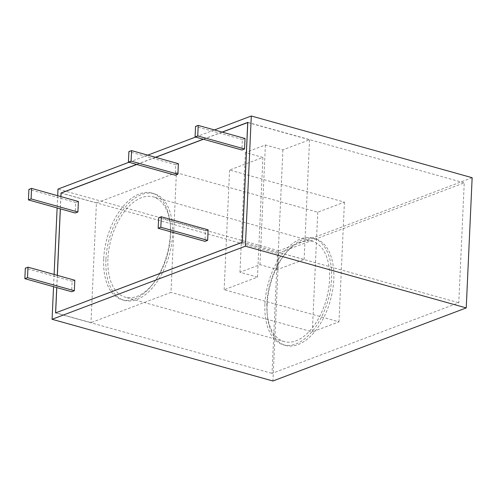 <?xml version="1.0" encoding="UTF-8"?>
<svg xmlns="http://www.w3.org/2000/svg" width="497" height="497" viewBox="0 0 497 497"><rect width="100%" height="100%" fill="white"/><g stroke="black" fill="none" stroke-linecap="round" stroke-linejoin="round"><path stroke-width="0.37" stroke-dasharray="2.48 1.86" d="M472.15 177.709L278.842 250.799L272.928 381M278.842 250.799L57.987 189.084M214.431 129.941L195.588 137.06M147.771 155.139L128.934 162.264M57.689 195.712L57.13 207.945M54.111 274.468L53.558 286.694M60.858 196.601L60.305 208.833M57.279 275.35L56.726 287.583M222.122 132.09L203.279 139.21M155.462 157.288L136.625 164.414M61.181 193.041L277.456 253.476L272.014 373.39L458.787 302.766L464.235 182.853L277.456 253.476M55.577 312.911L272.014 373.39M242.35 242.294L458.787 302.766M247.798 122.38L464.235 182.853M264.926 304.071A55.384 31.05 -74.4 0 0 283.346 344.812A55.384 31.05 -74.4 0 0 328.157 299.828A55.384 31.05 -74.4 0 0 313.16 238.125A55.384 31.05 -74.4 0 0 264.926 304.071M266.92 303.313A52.061 29.186 -74.4 0 0 284.241 341.613A52.061 29.186 -74.4 0 0 326.361 299.324A52.061 29.186 -74.4 0 0 312.265 241.325A52.061 29.186 -74.4 0 0 266.92 303.313M267.131 304.686A55.384 31.05 -74.4 0 0 285.558 345.427A55.384 31.05 -74.4 0 0 330.368 300.443A55.384 31.05 -74.4 0 0 315.365 238.746A55.384 31.05 -74.4 0 0 267.131 304.686M107.911 258.881A52.061 29.186 -74.4 0 0 125.225 297.181A52.061 29.186 -74.4 0 0 167.352 254.893A52.061 29.186 -74.4 0 0 153.25 196.899A52.061 29.186 -74.4 0 0 107.911 258.881M105.911 259.639A55.384 31.05 -74.4 0 0 124.331 300.381A55.384 31.05 -74.4 0 0 169.142 255.396A55.384 31.05 -74.4 0 0 154.145 193.693A55.384 31.05 -74.4 0 0 105.911 259.639M103.699 259.024A55.384 31.05 -74.4 0 0 122.125 299.766A55.384 31.05 -74.4 0 0 166.936 254.775A55.384 31.05 -74.4 0 0 151.933 193.078A55.384 31.05 -74.4 0 0 103.699 259.024M247.792 122.529L309.563 139.787L282.899 149.87L265.392 144.975L245.394 152.536L262.907 157.431L229.577 170.03L344.421 202.124L317.757 212.2L176.41 172.707L170.974 292.41L90.982 322.652L55.807 312.824M176.41 172.707L96.418 202.95L90.982 322.652M317.757 212.2L312.321 331.903L170.974 292.41M136.781 164.457L155.617 157.332M203.435 139.253L222.277 132.134M96.418 202.95L61.081 193.078M242.356 242.232L304.127 259.49L277.469 269.573L259.956 264.677L239.958 272.244L257.471 277.133L224.141 289.732L338.985 321.826L312.321 331.903M60.926 196.619L60.367 208.846M57.348 275.369L56.788 287.601M344.421 202.124L338.985 321.826M178.38 163.693L175.708 164.7L175.236 175.199M245.033 138.489L242.368 139.502L241.89 150.001M78.389 201.496L75.724 202.503L75.246 213.008M74.811 280.252L72.146 281.259L71.674 291.758M208.131 229.844L205.466 230.85L204.988 241.356M309.563 139.787L304.127 259.49M282.899 149.87L277.469 269.573M265.392 144.975L259.956 264.677M245.394 152.536L239.958 272.244M262.907 157.431L257.471 277.133M229.577 170.03L224.141 289.732M175.708 164.7L128.891 151.616M242.368 139.502L195.551 126.418M75.724 202.503L28.901 189.425M72.146 281.259L25.328 268.175M205.466 230.85L158.642 217.767M283.346 344.812L285.558 345.427M313.16 238.125L315.365 238.746M312.265 241.325L153.25 196.899M284.241 341.613L125.225 297.181M154.145 193.693L151.933 193.078M124.331 300.381L122.125 299.766"/><path stroke-width="0.75" d="M53.558 286.694L52.079 319.291L272.928 381L466.236 307.916L472.15 177.709L251.296 116L214.431 129.941M466.236 307.916L245.388 246.201L251.296 116M195.588 137.06L147.771 155.139M128.934 162.264L57.987 189.084L57.689 195.712M57.13 207.945L54.111 274.468M52.079 319.291L245.388 246.201M136.625 164.414L61.019 192.998L60.858 196.601M60.305 208.833L57.279 275.35M56.726 287.583L55.577 312.911L242.35 242.294L247.798 122.38L222.122 132.09M203.279 139.21L155.462 157.288M60.926 196.619L61.081 193.078L136.781 164.457M155.617 157.332L203.435 139.253M222.277 132.134L247.792 122.529M55.807 312.824L242.356 242.232M60.367 208.846L57.348 275.369M56.788 287.601L55.645 312.781M247.723 122.51L242.287 242.213M128.412 162.121L175.236 175.199L177.901 174.192L178.38 163.693L131.556 150.61L128.891 151.616L128.412 162.121L131.078 161.109L131.556 150.61M195.072 136.917L241.89 150.001L244.561 148.988L245.033 138.489L198.216 125.406L195.551 126.418L195.072 136.917L197.738 135.911L198.216 125.406M28.428 199.924L75.246 213.008L77.911 211.995L78.389 201.496L31.572 188.413L28.901 189.425L28.428 199.924L31.094 198.918L31.572 188.413M24.85 278.674L71.674 291.758L74.339 290.751L74.811 280.252L27.994 267.169L25.328 268.175L24.85 278.674L27.515 277.668L27.994 267.169M158.164 228.272L204.988 241.356L207.653 240.343L208.131 229.844L161.308 216.76L158.642 217.767L158.164 228.272L160.829 227.259L161.308 216.76M177.901 174.192L131.078 161.109M244.561 148.988L197.738 135.911M77.911 211.995L31.094 198.918M74.339 290.751L27.515 277.668M207.653 240.343L160.829 227.259"/></g></svg>
